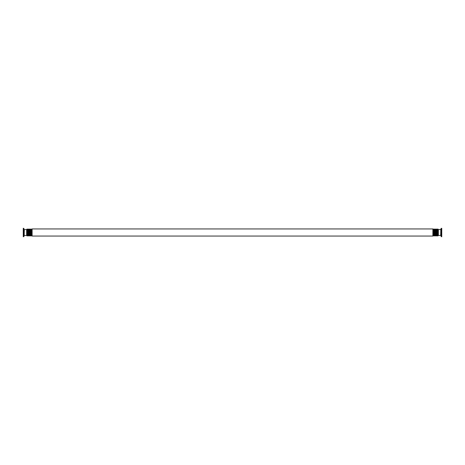 <?xml version="1.0" encoding="UTF-8"?>
<svg xmlns="http://www.w3.org/2000/svg" width="465" height="465" viewBox="0 0 465 465"><rect width="100%" height="100%" fill="white"/><g stroke="black" fill="none" stroke-linecap="round" stroke-linejoin="round"><path stroke-width="0.7" d="M441.285 228.315L441.285 236.685L441.75 236.685L441.75 228.315L441.082 228.472L441.082 236.528L440.808 229.478L440.692 235.43L438.361 235.43L438.361 229.571L440.692 229.571M23.715 236.685L23.715 228.315L23.25 228.315L23.25 236.685L23.918 236.528L23.918 228.472L24.192 235.523L24.308 229.571L26.639 229.571L26.639 235.43L24.308 235.43M438.088 232.5L438.088 235.877L437.734 235.877L437.734 229.123L438.088 229.123L438.088 232.5M437.46 232.5L437.46 235.877L437.106 235.877L437.106 229.123L437.46 229.123L437.46 232.5M436.833 232.5L436.833 235.877L436.478 235.877L436.478 229.123L436.833 229.123L436.833 232.5M436.205 232.5L436.205 235.877L435.85 235.877L435.85 229.123L436.205 229.123L436.205 232.5M435.577 232.5L435.577 235.877L435.223 235.877L435.223 229.123L435.577 229.123L435.577 232.5M434.949 232.5L434.949 235.877L434.595 235.877L434.595 229.123L434.949 229.123L434.949 232.5M434.322 232.5L434.322 235.877L433.967 235.877L433.967 229.123L434.322 229.123L434.322 232.5M433.694 232.5L433.694 235.877L433.339 235.877L433.339 229.123L433.694 229.123L433.694 232.5M433.066 232.5L432.886 236.057L432.886 228.943L433.066 232.5M27.54 229.704L27.266 232.5L27.266 229.123L26.912 229.123L26.639 235.296M26.912 232.5L26.912 235.877L27.266 235.877L27.266 232.5L27.54 235.296M27.54 232.5L27.54 235.877L27.894 235.877L27.894 229.123L27.54 229.123L27.54 232.5M28.167 232.5L28.167 235.877L28.522 235.877L28.522 229.123L28.167 229.123L28.167 232.5M28.795 232.5L28.795 235.877L29.15 235.877L29.15 229.123L28.795 229.123L28.795 232.5M29.423 232.5L29.423 235.877L29.777 235.877L29.777 229.123L29.423 229.123L29.423 232.5L29.15 229.704L29.15 232.5M29.777 232.5L30.051 235.877L30.405 235.877L30.405 229.123L30.051 229.123L30.051 232.5M30.405 229.704L30.678 235.877L31.033 235.877L31.033 232.5L31.306 235.296M31.306 229.704L31.033 232.5L31.033 229.123L30.678 229.123L30.678 232.5M31.661 232.5L31.661 229.123L31.306 229.123L31.306 235.877L31.661 235.877L31.661 232.5L31.934 235.296M32.114 236.057L32.114 228.943L32.114 236.057L432.886 236.057M440.808 229.478L441.082 228.472M24.192 235.523L23.918 236.528M32.114 228.943L432.886 228.943"/></g></svg>
